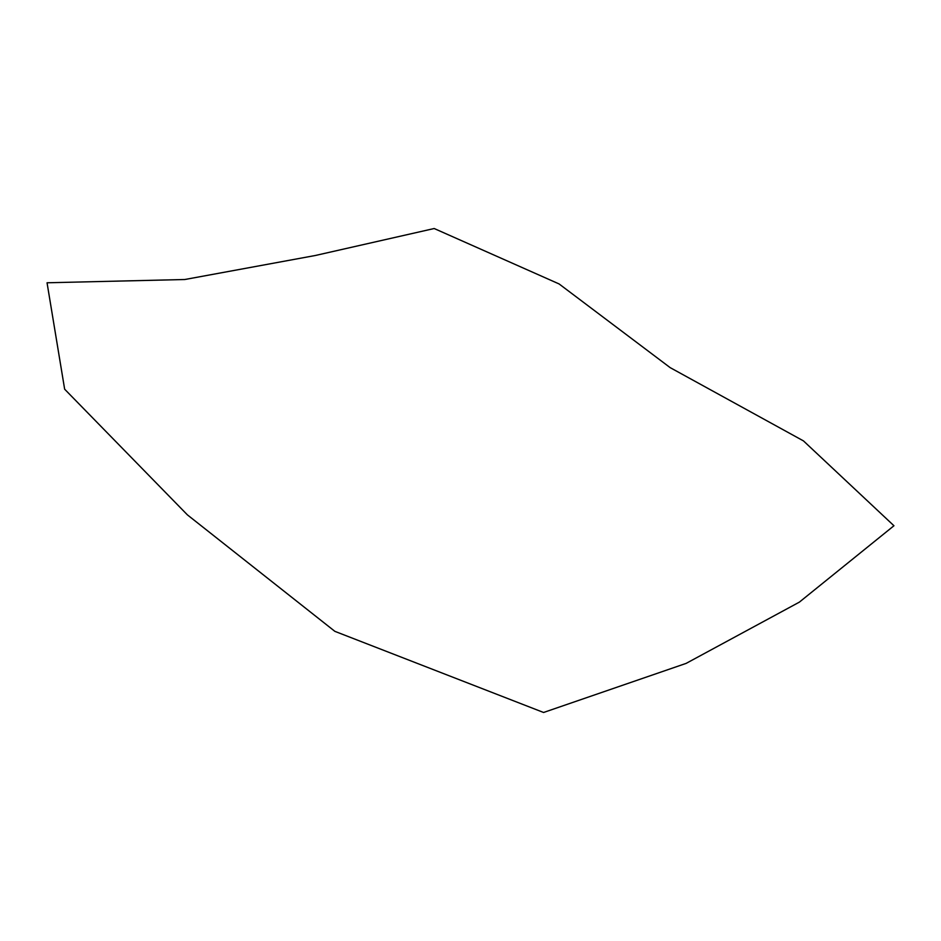 <?xml version="1.0" encoding="UTF-8"?>
<svg xmlns="http://www.w3.org/2000/svg" width="941" height="941" viewBox="0 0 941 941"><rect width="100%" height="100%" fill="white"/><g stroke="black" fill="none" stroke-linecap="round" stroke-linejoin="round"><path stroke-width="1.41" d="M670.157 367.625L559.083 283.935L434.189 228.522L315.27 255.505L184.789 279.512L47.05 282.782L64.647 389.198L187.4 514.868L334.878 631.352L543.58 712.478L686.118 663.393L799.38 602.122L893.95 525.748L803.473 440.906L670.157 367.625"/></g></svg>
